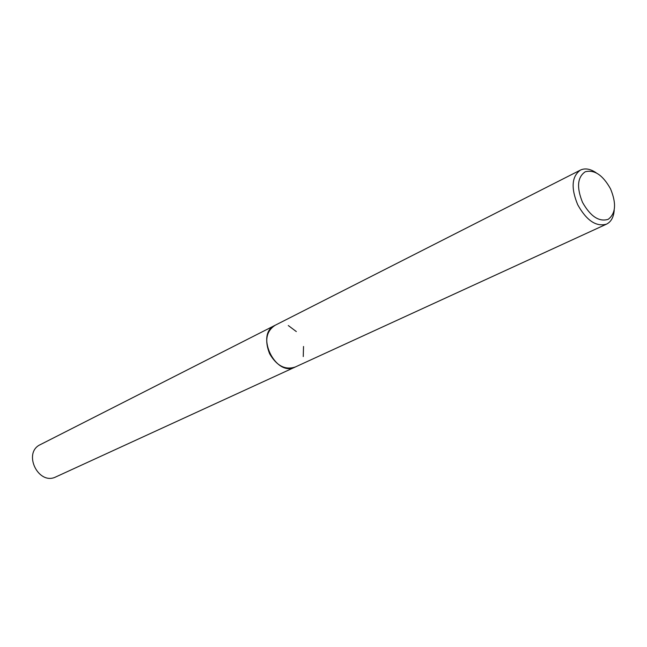 <?xml version="1.0" encoding="UTF-8"?>
<svg xmlns="http://www.w3.org/2000/svg" width="647" height="647" viewBox="0 0 647 647"><rect width="100%" height="100%" fill="white"/><g stroke="black" fill="none" stroke-linecap="round" stroke-linejoin="round"><path stroke-width="0.97" d="M295.477 366.914L295.129 367.084C285.117 370.23 276.609 365.765 269.597 353.683C264.486 340.686 266.273 331.248 274.959 325.36L275.307 325.19M303.524 346.477L303.257 356.562M295.372 366.962C285.303 370.327 276.714 365.903 269.597 353.691C264.445 340.524 266.313 331.038 275.201 325.239M614.221 210.194C613.655 217.206 611.1 221.856 606.538 224.137C596.178 227.032 586.57 220.562 577.714 204.735C570.816 187.962 571.713 176.421 580.416 170.096C585.034 167.945 590.266 168.827 596.113 172.741M610.542 188.867C616.542 203.417 615.766 213.567 608.204 219.325C599.065 222.107 590.509 216.462 582.543 202.406C576.469 187.428 577.367 177.213 585.22 171.779C594.431 169.433 602.867 175.127 610.542 188.867M288.295 325.538L296.326 331.571M274.959 325.36L40.405 444.586C22.346 452.698 38.424 485.954 55.998 476.839L295.129 367.084C275.646 377.403 254.772 334.216 274.959 325.36L580.416 170.096M295.129 367.075L606.538 224.137"/></g></svg>
